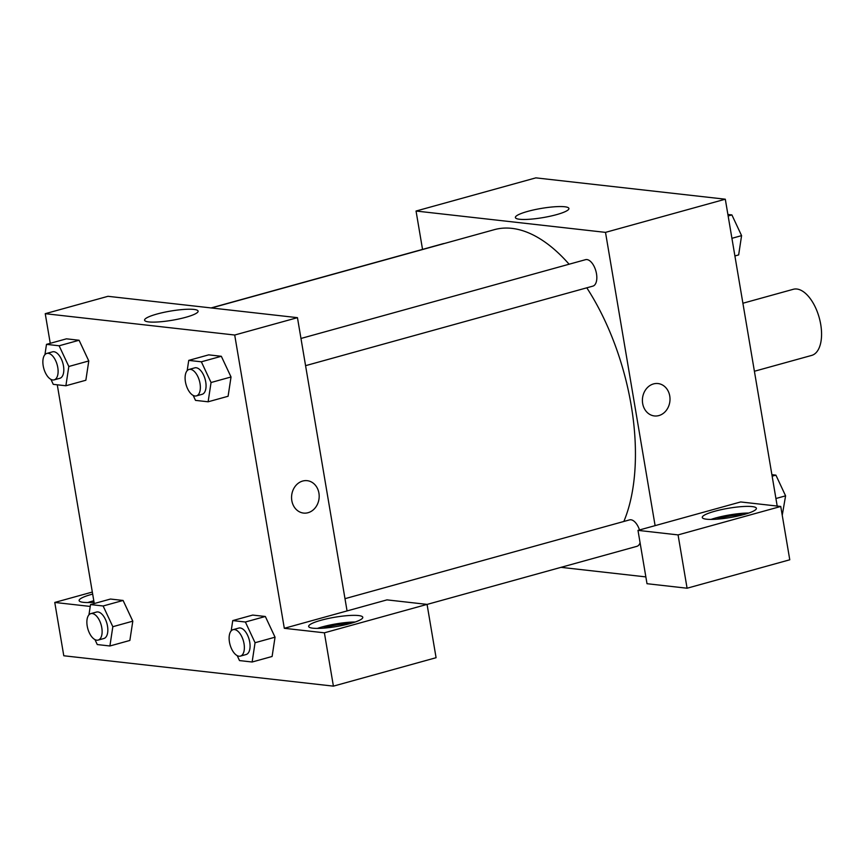 <?xml version="1.0" encoding="UTF-8"?>
<svg xmlns="http://www.w3.org/2000/svg" width="864" height="864" viewBox="0 0 864 864"><rect width="100%" height="100%" fill="white"/><g stroke="black" fill="none" stroke-linecap="round" stroke-linejoin="round"><path stroke-width="1.3" d="M754.402 371.261L811.652 355.417A34.312 17.356 -105.5 0 0 819.223 317.714A34.312 17.356 -105.5 0 0 793.346 289.278L742.9 303.242M422.539 249.404L416.048 211.032L535.842 177.865L725.306 199.206L777.2 506.066M653.53 383.918A16.297 13.781 -83.6 0 1 658.033 383.551A16.297 13.781 -83.6 0 1 669.892 401.285A16.297 13.781 -83.6 0 1 654.383 415.94A16.297 13.781 -83.6 0 1 642.406 400.864A16.297 13.781 -83.6 0 1 653.53 383.918M740.675 501.952L637.988 530.377L678.067 534.902L780.754 506.466L740.675 501.952M416.048 211.032L605.502 232.373L725.306 199.206M605.502 232.373L655.106 525.647M654.372 415.94A16.297 13.781 96.4 0 0 669.892 401.285A16.297 13.781 96.4 0 0 658.022 383.551M752.155 506.585A27.454 4.72 170.4 0 1 756.4 508.324A27.454 4.72 170.4 0 1 730.123 517.547A27.454 4.72 170.4 0 1 702.281 517.471A27.454 4.72 170.4 0 1 721.375 509.63A27.454 4.72 170.4 0 1 752.155 506.585M748.786 513.032A27.454 4.72 -9.6 0 0 711.018 519.426M716.634 519.21A20.585 3.542 170.4 0 1 719.539 518.335A20.585 3.542 170.4 0 1 743.418 514.674M780.754 506.466L789.772 559.786L687.085 588.222L678.067 534.902M637.988 530.377L647.006 583.708L687.085 588.222M556.556 214.639A27.14 4.666 170.4 0 1 529.632 219.251A27.14 4.666 170.4 0 1 515.387 217.544A27.14 4.666 170.4 0 1 541.372 208.408A27.14 4.666 170.4 0 1 568.912 208.483A27.14 4.666 170.4 0 1 556.556 214.639M645.862 576.904L560.995 567.346M427.075 604.422L636.876 546.34A13.727 6.944 -105.5 0 0 640.094 542.776M639.511 529.967A13.727 6.944 -105.5 0 0 629.554 519.89L344.984 598.676M305.575 365.666L592.866 286.135A13.727 6.944 -105.5 0 0 595.89 271.048A13.727 6.944 -105.5 0 0 585.533 259.675L300.974 338.461M444.247 243.518A13.727 6.944 -105.5 0 0 443.297 243.648L211.118 307.93M623.851 521.467A171.558 86.789 -105.5 0 0 586.796 287.809M569.106 264.222A171.558 86.789 -105.5 0 0 494.316 229.662L211.464 307.973M50.252 343.321L45.241 313.686L107.989 296.309L297.454 317.66L347.058 610.924L386.986 599.875L427.064 604.39L324.389 632.815L284.31 628.301L347.058 610.924M427.064 604.39L436.082 657.709L333.407 686.135L63.785 655.765L54.767 602.446L90.223 606.431M323.006 628.182A20.585 3.542 170.4 0 1 325.922 627.307A20.585 3.542 170.4 0 1 349.801 623.646M355.169 622.015A27.454 4.72 -9.6 0 0 317.401 628.398M358.538 615.557A27.454 4.72 170.4 0 1 362.783 617.296A27.454 4.72 170.4 0 1 336.506 626.53A27.454 4.72 170.4 0 1 308.653 626.454A27.454 4.72 170.4 0 1 327.748 618.602A27.454 4.72 170.4 0 1 358.538 615.557M93.474 602.316A20.585 3.542 170.4 0 1 94.036 602.143M93.798 600.75A27.454 4.72 -9.6 0 0 87.858 602.543M94.057 602.284A27.454 4.72 170.4 0 1 79.121 600.588A27.454 4.72 170.4 0 1 92.664 594.086M92.329 592.045L54.767 602.446M324.389 632.815L333.407 686.135M231.185 630.871L232.751 620.59L252.72 615.071L265.334 616.486L275.044 637.178L272.106 656.478L252.137 662.008L239.512 660.582L237.2 655.636M187.175 370.656L188.741 360.385L208.71 354.856L221.324 356.281L231.034 376.974L228.096 396.263L208.127 401.792L195.502 400.378L193.19 395.42M44.939 354.64L46.494 344.358L66.463 338.828L79.088 340.254L88.787 360.947L85.849 380.246L65.88 385.765L53.266 384.35L50.944 379.393M88.949 614.844L90.515 604.573L110.473 599.044L123.098 600.458L132.808 621.151L129.859 640.451L109.901 645.98L97.276 644.555L94.954 639.608M45.241 313.686L234.706 335.027L284.31 628.301M94.262 603.526L57.272 384.804M185.76 317.293A27.14 4.666 170.4 0 1 158.825 321.905A27.14 4.666 170.4 0 1 144.58 320.198A27.14 4.666 170.4 0 1 170.575 311.072A27.14 4.666 170.4 0 1 198.115 311.148A27.14 4.666 170.4 0 1 185.76 317.293M234.706 335.027L297.454 317.66M302.692 481.043A16.297 13.781 -83.6 0 1 307.195 480.676A16.297 13.781 -83.6 0 1 319.064 498.42A16.297 13.781 -83.6 0 1 303.545 513.076A16.297 13.781 -83.6 0 1 291.568 497.999A16.297 13.781 -83.6 0 1 302.692 481.043M303.545 513.076A16.297 13.781 96.4 0 0 319.064 498.42A16.297 13.781 96.4 0 0 307.195 480.676M46.494 344.358L59.119 345.784L68.818 366.487L65.88 385.765M54.151 379.868L59.854 378.292A13.727 6.944 -105.5 0 0 62.878 363.215A13.727 6.944 -105.5 0 0 52.531 351.832L46.829 353.419A13.727 6.944 -105.5 0 0 43.2 365.818A13.727 6.944 -105.5 0 0 54.151 379.868A13.727 6.944 -105.5 0 0 57.175 364.792A13.727 6.944 -105.5 0 0 46.829 353.419M68.818 366.487L88.776 360.958L79.088 340.254L66.463 338.828M59.119 345.784L79.088 340.254M188.741 360.385L201.355 361.8L211.054 382.514L208.127 401.792M196.387 395.896L202.09 394.319A13.727 6.944 -105.5 0 0 205.124 379.231A13.727 6.944 -105.5 0 0 194.767 367.859L189.065 369.446A13.727 6.944 -105.5 0 0 185.436 381.845A13.727 6.944 -105.5 0 0 196.387 395.896A13.727 6.944 -105.5 0 0 199.422 380.819A13.727 6.944 -105.5 0 0 189.065 369.446M211.054 382.514L231.023 376.985L221.324 356.281L208.71 354.856M201.355 361.8L221.324 356.281M90.515 604.573L103.129 605.988L112.828 626.702L109.901 645.98M98.161 640.084L103.864 638.507A13.727 6.944 -105.5 0 0 106.898 623.419A13.727 6.944 -105.5 0 0 96.541 612.047L90.839 613.624A13.727 6.944 -105.5 0 0 87.21 626.033A13.727 6.944 -105.5 0 0 98.161 640.084A13.727 6.944 -105.5 0 0 101.185 625.007A13.727 6.944 -105.5 0 0 90.839 613.624M112.828 626.702L132.786 621.173L123.098 600.458L110.473 599.044M103.129 605.988L123.098 600.458M232.751 620.59L245.376 622.015L255.064 642.719L252.137 662.008M240.397 656.111L246.11 654.523A13.727 6.944 -105.5 0 0 249.134 639.446A13.727 6.944 -105.5 0 0 238.777 628.074L233.075 629.651A13.727 6.944 -105.5 0 0 229.457 642.06A13.727 6.944 -105.5 0 0 240.397 656.111A13.727 6.944 -105.5 0 0 243.432 641.023A13.727 6.944 -105.5 0 0 233.075 629.651M255.064 642.719L275.033 637.189L265.334 616.486L252.72 615.071M245.376 622.015L265.334 616.486M727.888 214.477L731.894 214.92L741.582 235.634L738.655 254.912L734.897 255.96M731.916 238.313L741.582 235.634M728.136 215.968L731.894 214.92M771.898 474.682L775.904 475.135L785.592 495.839L782.244 515.246M775.926 498.517L785.592 495.839M772.146 476.172L775.904 475.135"/></g></svg>
